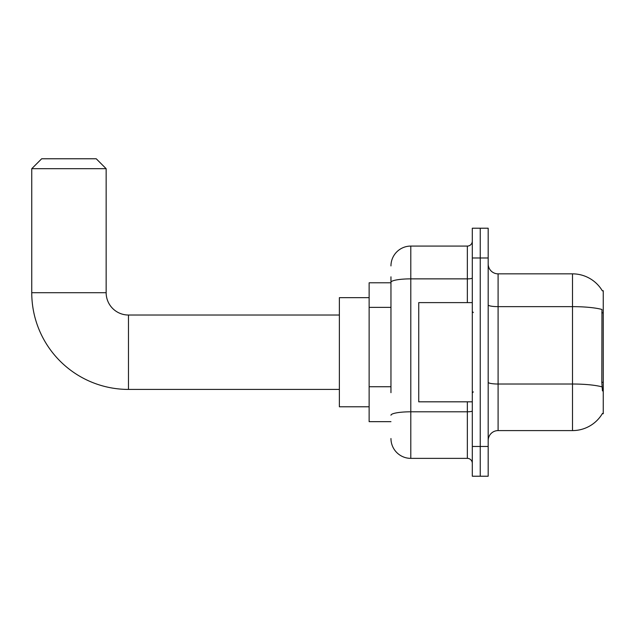 <?xml version="1.0" encoding="UTF-8"?>
<svg xmlns="http://www.w3.org/2000/svg" width="635" height="635" viewBox="0 0 635 635"><rect width="100%" height="100%" fill="white"/><g stroke="black" fill="none" stroke-linecap="round" stroke-linejoin="round"><path stroke-width="0.95" d="M602.274 413.726L603.25 413.726L603.25 290.719L602.345 290.838A34.719 34.719 0 0 0 572.5 273.852L498.094 273.852A9.922 9.922 0 0 1 488.18 263.93A9.922 9.922 0 0 0 498.094 273.852L498.094 430.594A9.922 9.922 0 0 0 488.18 440.507A9.922 9.922 0 0 1 498.094 430.594L572.5 430.594A34.719 34.719 0 0 0 602.274 413.726L602.448 413.433A34.719 34.719 0 0 1 572.5 430.594L572.5 273.852A34.719 34.719 0 0 1 602.345 290.838M390.962 301.419L390.962 276.828L390.962 282.781L369.133 282.781L369.133 421.664L390.962 421.664M480.243 446.461L480.243 476.226L488.18 476.226L488.18 446.461L480.243 446.461L480.243 476.226L472.305 476.226L472.305 446.461L480.243 446.461L480.243 257.977L480.243 446.461M472.305 446.461L472.305 228.219L480.243 228.219L480.243 257.977L480.243 228.219L488.18 228.219L488.18 446.461M602.448 390.906L601.813 382.294L601.956 309.475A34.719 6.032 180 0 0 572.5 306.641L498.094 306.641A9.922 1.722 -0 0 1 488.18 304.919M390.962 392.684L390.962 276.828M390.962 265.914A19.844 19.844 0 0 1 410.797 246.078L410.797 458.367L467.344 458.367L467.344 401.82M410.797 246.078L467.344 246.078A4.961 4.961 0 0 0 472.305 241.117M472.305 463.328A4.961 4.961 0 0 0 467.344 458.367M410.797 458.367A19.844 19.844 0 0 1 390.962 438.523M472.305 302.617L418.735 302.617L418.735 401.82L472.305 401.82M339.376 389.422L128.468 389.422A96.718 96.718 0 0 1 31.75 292.703L31.75 168.696L41.672 158.774L96.234 158.774L106.148 168.696L31.75 168.696M128.468 389.422L128.468 315.023A22.32 22.32 0 0 1 106.148 292.703L106.148 168.696M369.133 297.656L339.376 297.656L339.376 406.781L369.133 406.781M603.25 312.849L601.813 312.849M603.25 382.294L601.813 382.294M390.962 307.372L369.133 307.372M390.962 386.731L369.133 386.731M602.059 386.89A34.719 6.032 180 0 0 572.5 384.016L498.094 384.016A9.922 1.722 0 0 1 488.18 382.294M488.18 257.977L472.305 257.977M472.305 410.932A4.961 0.865 0 0 1 467.344 411.797L410.797 411.797A19.844 3.445 180 0 0 390.962 415.242M390.962 282.313A19.844 3.445 180 0 1 410.797 278.868L467.344 278.868L467.344 246.078M467.344 302.617L467.344 278.868A4.961 0.865 0 0 0 472.305 278.003M31.75 292.703L106.148 292.703M473.297 312.539L472.305 311.547M473.297 391.898L472.305 392.89M339.376 315.023L128.468 315.023"/></g></svg>
